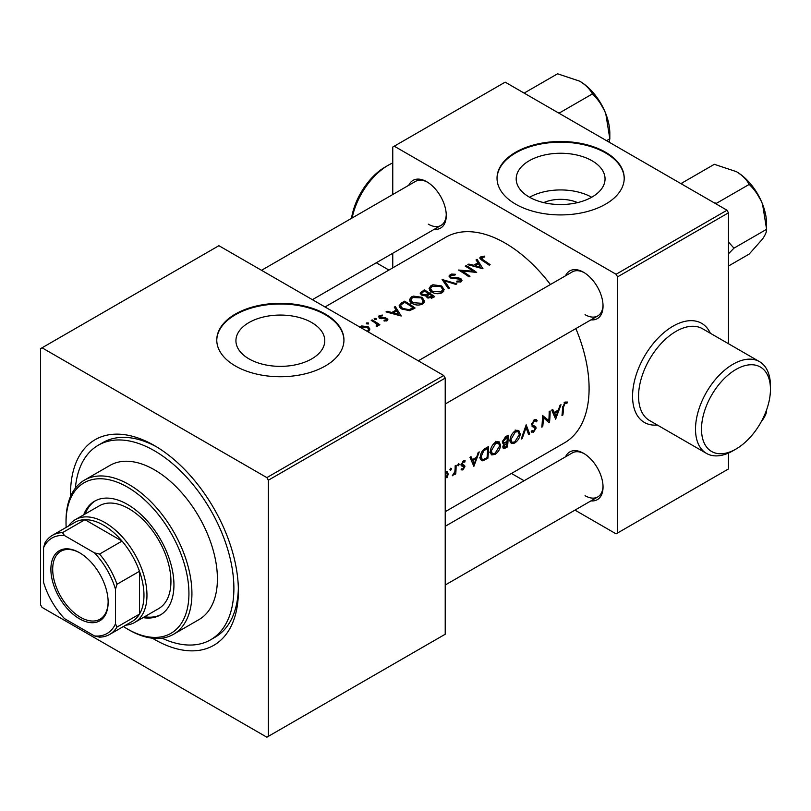 <?xml version="1.0" encoding="UTF-8"?>
<svg xmlns="http://www.w3.org/2000/svg" width="811" height="811" viewBox="0 0 811 811"><rect width="100%" height="100%" fill="white"/><g stroke="black" fill="none" stroke-linecap="round" stroke-linejoin="round"><path stroke-width="1.22" d="M351.487 218.362A48.751 28.142 -60 0 1 385.266 166.965L388.266 165.231A52.989 30.595 120 0 0 352.116 217.997M735.982 369.441A48.751 28.142 120 0 0 701.505 429.151A48.751 28.142 120 0 0 735.982 449.051L732.982 450.784A52.989 30.595 -60 0 1 706.482 453.41A52.989 30.595 -60 0 1 698.362 410.944A52.989 30.595 -60 0 1 732.982 364.251A52.989 30.595 -60 0 1 759.471 361.625A52.989 30.595 -60 0 1 770.45 385.884L770.45 389.341A48.751 28.142 120 0 0 735.982 369.441M543.684 202.608A28.152 16.25 180 0 1 577.564 202.608M592.04 160.76A44.423 25.648 0 0 0 543.623 155.205A44.423 25.648 0 0 0 516.191 178.896A44.423 25.648 0 0 0 529.208 197.032A44.423 25.648 0 0 0 577.625 202.598A44.423 25.648 0 0 0 605.047 178.896A44.423 25.648 0 0 0 592.04 160.76M591.675 197.245A44.423 25.648 0 0 0 529.573 197.245M605.584 152.245A63.582 36.708 0 0 0 536.284 144.287A63.582 36.708 0 0 0 497.031 178.207A63.582 36.708 0 0 0 515.664 204.169A63.582 36.708 0 0 0 584.954 212.127A63.582 36.708 0 0 0 624.206 178.207A63.582 36.708 0 0 0 605.584 152.245M624.206 178.552A63.582 36.708 0 0 0 605.584 152.944A63.582 36.708 0 0 0 536.568 144.916A63.582 36.708 0 0 0 497.042 178.552M311.769 322.575A44.423 25.648 0 0 0 263.352 317.02A44.423 25.648 0 0 0 235.93 340.711A44.423 25.648 0 0 0 248.936 358.847A44.423 25.648 0 0 0 297.353 364.413A44.423 25.648 0 0 0 324.775 340.711A44.423 25.648 0 0 0 311.769 322.575M325.312 314.06A63.582 36.708 0 0 0 256.023 306.102A63.582 36.708 0 0 0 216.77 340.022A63.582 36.708 0 0 0 235.393 365.984A63.582 36.708 0 0 0 304.683 373.942A63.582 36.708 0 0 0 343.945 340.022A63.582 36.708 0 0 0 325.312 314.06M343.935 340.367A63.582 36.708 0 0 0 325.312 314.749A63.582 36.708 0 0 0 256.296 306.73A63.582 36.708 0 0 0 216.77 340.367M565.541 275.801A27.554 15.906 60 0 1 583.555 272.263L583.555 272.263A27.554 15.906 60 0 1 603.039 306.011A27.554 15.906 60 0 1 590.976 319.848M584.315 272.729A25.435 14.689 -120 0 0 572.333 271.867L418.283 360.814M408.764 185.283A27.554 15.906 60 0 1 426.779 181.755L426.779 181.755A27.554 15.906 60 0 1 446.263 215.503A27.554 15.906 60 0 1 434.199 229.341M427.549 182.211A25.435 14.689 -120 0 0 415.567 181.36L261.517 270.306M565.541 456.826A27.554 15.906 60 0 1 583.555 453.288L583.555 453.288A27.554 15.906 60 0 1 603.039 487.036A27.554 15.906 60 0 1 590.976 500.874M584.315 453.755A25.435 14.689 -120 0 0 572.333 452.893L445.219 526.288M70.547 496.433A118.7 68.529 60 0 1 154.455 445.584A118.7 68.529 60 0 1 238.383 590.966A118.7 68.529 60 0 1 154.455 639.423A118.7 68.529 60 0 1 152.407 638.206M156.736 446.942A112.334 64.86 -120 0 0 102.784 442.624L98.283 445.219A112.334 64.86 -120 0 0 75.382 488.151M446.425 477.375L447.054 477.74L448.219 474.121L447.084 471.485L445.594 471.333M450.663 468.261L451.524 468.758L450.723 468.211L449.912 469.691L450.703 470.228L451.524 468.758L450.723 468.211M449.912 469.691L450.703 470.228L449.912 469.772M455.752 473.918A118.7 68.529 -120 0 0 456.106 465.261L455.164 465.808A118.7 68.529 60 0 1 455.123 468.758L454.839 471.82L452.264 475.793L454.91 473.208A118.7 68.529 60 0 1 454.809 474.455L455.752 473.918L454.89 473.421M487.857 458.286A118.7 68.529 -120 0 0 488.516 446.547L485.475 448.311C482.271 450.328 480.538 453.227 480.294 457.019L481.42 460.638L482.798 460.82L487.857 458.286L486.914 457.739M559.975 405.297L558.444 409.981L554.177 412.444L552.778 409.454L551.733 410.052L555.647 419.145L561.019 404.689L559.975 405.297M520.236 434.057L518.766 430.448L515.269 430.793C512.096 433.135 510.352 436.206 510.007 440.018L511.275 443.556L514.65 443.08C517.935 440.789 519.8 437.788 520.236 434.057L519.243 433.479M507.493 446.942A118.7 68.529 -120 0 0 508.152 435.213L505.506 436.744L502.323 441.954L503.002 443.729L504.168 443.83L502.81 446.983L503.347 448.615L507.493 446.942L506.551 446.395M529.695 434.128L526.177 424.802L521.22 439.025L522.243 438.437L526.075 427.59L528.671 434.726L529.695 434.128L528.194 433.267M531.215 431.716L533.516 432.192L536.122 428.188L535.747 426.718L532.756 425.096L532.462 424.112L534.327 421.031L535.564 420.97L536.345 421.842L537.186 420.757L536.203 419.632L534.297 419.804L531.519 424.64L535.179 428.776L533.709 430.996L532.077 430.55L531.215 431.716L531.904 432.385M531.529 424.518L533.354 425.582L531.54 424.386M534.855 426.201L535.442 426.474M531.965 430.702L532.655 431.107L532.077 430.55M532.604 426.779L532.067 426.343M567.467 402.053L565.014 402.074L562.56 407.659A118.7 68.529 60 0 1 561.972 415.496L562.915 414.948A118.7 68.529 -120 0 0 563.503 407.234L564.983 403.331L566.94 403.27L567.467 402.053M549.463 422.713A118.7 68.529 -120 0 0 550.122 410.984L549.179 411.522A118.7 68.529 60 0 1 548.794 420.585L542.458 415.404A118.7 68.529 60 0 1 541.799 427.144L542.741 426.596A118.7 68.529 -120 0 0 543.36 417.655L548.55 422.186M500.6 445.391L499.12 441.782L495.633 442.137C492.459 444.469 490.706 447.54 490.371 451.352L491.638 454.9L495.014 454.424C498.299 452.132 500.164 449.122 500.6 445.391L499.606 444.823M478.196 452.508L476.665 457.201L472.397 459.665L470.998 456.664L469.954 457.262L473.867 466.355L479.24 451.909L478.196 452.508M464.855 460.638L463.324 460.942L461.185 464.703L461.489 465.849L463.973 467.217L462.939 468.92L461.723 468.758L461.084 469.833L462.878 469.944L464.916 466.629L464.652 465.504L462.128 464.115L463.395 461.976L464.784 462.098L465.129 460.76M464.044 465.149L462.442 464.865M462.939 468.92L461.956 468.92M461.277 465.443L463.77 466.589M458.458 463.75L459.33 464.257L458.519 463.71L457.718 465.179L458.509 465.717L459.33 464.257L458.519 463.71M457.718 465.179L458.509 465.717L457.718 465.261M445.219 511.69L564.517 442.816A118.7 68.529 -120 0 0 575.851 328.577M550.416 284.529A118.7 68.529 -120 0 0 505.172 243.107A118.7 68.529 -120 0 0 445.817 237.228L325.018 306.974M479.919 257.685L482.109 260.432A118.7 68.529 60 0 1 489.195 265.207L490.128 264.66A118.7 68.529 -120 0 0 483.153 259.956L481.856 257.503L484.775 256.925L484.481 256.144L480.811 256.854L479.798 258.172M481.328 259.936L481.856 257.503M483.001 268.776L477.081 259.317L476.047 259.915L477.943 262.784L473.675 265.248L468.849 264.082L467.805 264.68L483.001 268.776M476.686 272.425A118.7 68.529 -120 0 0 466.193 265.613L465.25 266.15A118.7 68.529 60 0 1 473.289 271.239L458.519 270.033A118.7 68.529 60 0 1 469.011 276.855L469.954 276.308A118.7 68.529 -120 0 0 461.905 270.935L476.686 272.425M449.182 275.426L450.196 277.859L460.019 279.298L460.019 281.001L456.897 281.082L456.745 281.995L461.043 281.812L462.006 280.383L460.922 278.731L458.803 277.94L451.159 277.321L450.419 276.277L451.21 275.193L455.001 275.061L455.306 274.26L451.534 274.067L449 276.135M460.597 282.015L460.597 280.2L460.019 282.187M456.907 283.84L442.117 279.511L448.432 288.736L449.456 288.148L444.58 280.89L455.883 284.428L456.907 283.84M441.66 285.959L432.993 284.773L431.067 285.573L429.06 288.412L431.493 291.899C434.98 293.998 438.548 294.271 442.177 292.7L444.154 289.689L441.66 285.959L441.66 287.246M426.089 296.512L426.089 295.518L427.144 297.698L432.821 297.749L434.716 296.654A118.7 68.529 -120 0 0 424.224 289.841L420.159 293.176L421.416 294.961L425.998 296.015M422.024 297.302L413.357 296.116L411.43 296.917L409.413 299.746L411.856 303.233C415.344 305.341 418.902 305.605 422.541 304.034L424.518 301.023L422.024 297.302L422.024 298.59M415.08 307.998A118.7 68.529 -120 0 0 404.588 301.175L401.536 302.939L399.144 305.666L401.627 308.971L409.596 310.674L415.08 307.998M401.222 315.996L395.302 306.538L394.268 307.136L396.163 310.005L391.895 312.468L387.07 311.292L386.026 311.89L401.222 315.996M378.636 316.158L379.366 318.176L386.066 318.835L386.148 320.071L384.069 320.264L384.13 321.044L387.111 320.69L387.881 319.605L385.458 317.689L380.268 317.608L380.278 316.148L382.478 315.824L382.356 315.063L379.254 315.641L378.392 316.827M380.268 318.561L380.278 316.148M386.066 318.835L386.148 321.014M376.142 319.473L376.142 318.459L374.459 318.419L374.53 319.392L376.203 319.443L376.142 318.459L376.203 319.443M374.155 318.743L374.53 319.392M379.842 324.724A118.7 68.529 -120 0 0 372.168 319.889L371.225 320.436A118.7 68.529 60 0 1 373.81 321.967L376.274 323.721L376.213 326.651L377.257 326.387L377.764 324.501A118.7 68.529 60 0 1 378.899 325.262L379.842 324.724M377.936 325.292L377.764 325.91M376.912 324.917L376.476 326.62M368.336 323.984L368.336 322.96L366.653 322.92L366.724 323.893L368.407 323.944L368.336 322.96L368.407 323.944M366.359 323.244L366.724 323.893M368.397 331.496L369.907 329.033L368.184 326.701L361.655 325.961L359.547 327.178M726.991 210.221L728.481 212.817L617.577 276.855L616.076 274.26L726.991 210.221L505.172 82.154L392.757 147.055L392.757 194.528M392.757 253.265L392.757 267.863M617.577 276.855L617.577 532.989L616.076 533.851L574.969 510.119M524.099 480.751L511.457 473.452M617.577 532.989L728.481 468.951L728.481 453.065M728.481 212.817L728.481 343.732M616.076 274.26L394.258 146.193M585.055 314.668A25.435 14.689 -120 0 0 597.768 315.925A25.435 14.689 -120 0 0 603.019 305.118M428.279 224.16A25.435 14.689 -120 0 0 441.002 225.417A25.435 14.689 -120 0 0 446.253 214.611M585.055 495.693A25.435 14.689 -120 0 0 597.768 496.95A25.435 14.689 -120 0 0 603.019 486.144M268.36 480.203L266.86 477.608L443.718 375.493L218.899 245.703L40.55 348.669L40.55 604.803L42.05 607.398L266.86 737.199L445.219 634.232L445.219 378.098L268.36 480.203L268.36 736.337M266.86 477.608L42.05 347.807M443.718 375.493L445.219 378.098M161.987 638.166A112.334 64.86 -120 0 0 210.627 639.788L215.118 637.193A112.334 64.86 -120 0 0 238.353 588.31M392.757 162.95A52.989 30.595 120 0 0 388.266 165.231L385.266 166.965M732.982 450.784L735.982 449.051A48.751 28.142 120 0 0 770.45 389.341M424.224 291.088L424.224 289.841M421.396 294.94L421.568 291.372M432.699 296.431L428.066 297.14L427.316 296.005L429.333 294.129A118.7 68.529 60 0 1 432.699 296.431L432.699 297.819M431.564 298.347L431.564 297.079M428.066 298.195L428.066 297.14M428.259 293.43L425.846 294.667L422.359 294.413L421.608 293.298L424.356 291.007A118.7 68.529 60 0 1 428.259 293.43L428.259 294.768M425.846 295.569L425.846 294.667M422.359 295.407L422.359 294.413M442.705 289.953L443.759 291.179M431.067 287.074L431.067 285.573M429.648 290.206L430.469 289.426M441.062 291.95L432.435 291.352L430.469 288.584L432.182 286.182L440.728 286.506L442.705 289.436L441.062 291.95L441.062 293.227M432.435 292.447L432.435 291.352M444.58 282.927L444.58 280.89M450.095 277.788L450.095 274.594M451.159 278.295L451.159 277.321M452.518 278.619L452.518 277.767M458.803 278.822L458.803 277.94M460.597 281.549L460.922 278.731M456.897 282.025L456.897 281.082M480.811 259.571L480.811 256.854M484.481 256.945L484.481 256.144M468.849 264.913L468.849 264.082M473.675 266.12L473.675 265.248M477.943 264.082L477.943 262.784M477.081 261.477L477.081 259.317M480.7 267.235L475.216 265.653L478.551 263.737L480.7 268.157M475.216 266.545L475.216 265.653M466.193 266.707L466.193 265.613M461.905 272.06L461.905 270.935M473.289 272.111L473.289 271.239M423.058 301.286L424.123 302.523M411.43 298.418L411.43 296.917M410.011 301.55L410.832 300.769M421.426 303.284L412.799 302.685L410.832 299.928L412.546 297.515L421.091 297.84L423.058 300.78L421.426 304.561M412.799 303.78L412.799 302.685M404.588 302.422L404.588 301.175M399.935 307.541L400.654 306.953M404.719 302.351A118.7 68.529 60 0 1 413.063 307.764L409.119 309.66L402.57 308.423L400.654 305.899L401.121 304.743L404.719 302.351M413.063 309.153L413.063 307.764M409.119 310.755L409.119 309.66M402.57 309.528L402.57 308.423M387.07 312.134L387.07 311.292M391.895 313.34L391.895 312.468M396.163 311.302L396.163 310.005M395.302 308.687L395.302 306.538M398.921 314.455L393.436 312.874L396.772 310.948L398.921 315.378M393.436 313.756L393.436 312.874M379.254 318.105L379.254 315.641M382.356 315.814L382.356 315.063M381.241 318.733L381.241 317.912M383.147 318.632L383.147 317.76M385.458 318.581L385.458 317.689M386.969 320.761L386.969 318.267M374.459 319.341L374.459 318.419M372.168 320.984L372.168 319.889M366.653 323.853L366.653 322.92M360.469 327.431L360.469 326.498M368.184 328.08L368.184 326.701M368.569 330.3L369.238 330.868M367.464 331.476L368.569 329.236L368.569 331.395M361.412 327.036L367.231 327.238L368.569 329.236M502.394 442.806L504.168 443.83M506.682 446.324L505.557 446.973L503.753 446.415L506.997 442.613A118.7 68.529 60 0 1 506.682 446.324M504.047 447.358L503.002 445.989M505.395 442.34L506.439 442.938M505.983 442.036L506.997 442.613M507.068 441.417L504.787 442.603L503.743 442.573L503.256 441.417L507.21 436.997A118.7 68.529 60 0 1 507.068 441.417M502.455 440.951L503.256 441.417M504.959 437.099L505.993 437.697M506.135 436.379L507.21 436.997M513.535 442.441L514.65 443.08M511.65 442.107L510.332 442.461M516.992 430.134L517.317 431.259M514.742 441.944L511.944 442.279L510.95 439.471L515.299 432.01L518.128 431.726L519.293 434.605L514.742 441.944M510.119 438.994L510.95 439.471M514.316 431.442L515.299 432.01M525.366 427.184L526.075 427.59M521.595 438.062L522.243 438.437M535.007 419.51L537.186 420.757M533.405 420.493L534.327 421.031M531.651 423.646L532.462 424.112M533.02 425.146L533.537 426.698L536.122 428.188M531.651 431.117L533.516 432.192M562.084 414.472L562.915 414.948M564.943 402.124L566.94 403.27M564.476 402.438L565.642 403.118M564.071 402.814L564.983 403.331M552.382 411.42L554.177 412.444M555.971 416.672L554.592 413.387L557.927 411.471L555.971 416.672L554.288 415.698M552.828 412.373L554.592 413.387M556.893 410.873L557.927 411.471M547.121 419.622L547.121 420.929M542.437 417.128L543.36 417.655M541.91 426.12L542.741 426.596M542.458 415.911L548.794 420.585M493.899 453.775L495.014 454.424M492.013 453.44L490.685 453.805M497.356 441.478L497.68 442.593M495.105 453.278L492.307 453.613L491.314 450.815L495.663 443.353L498.491 443.07L499.657 445.938L495.105 453.278M490.483 450.328L491.314 450.815M494.68 442.786L495.663 443.353M481.663 459.046L480.528 459.421M480.558 459.533L482.798 460.82M487.573 448.331A118.7 68.529 60 0 1 487.046 457.657L483.437 459.442L482.15 459.33L481.237 456.481L483.701 450.865L487.573 448.331L486.499 447.713M480.396 455.995L481.237 456.481M482.849 450.379L483.701 450.865M470.603 458.631L472.397 459.665M474.192 463.882L472.813 460.607L476.148 458.681L474.192 463.882L472.509 462.919M471.049 459.584L472.813 460.607M475.114 458.093L476.148 458.681M461.5 469.143L462.878 469.944M461.206 465.108L463.476 466.416M462.584 461.51L463.395 461.976M461.347 463.659L462.128 464.115M461.783 463.841L462.118 465.017L464.916 466.629M462.118 465.017L462.077 465.585M452.487 475.327L453.025 475.631M447.114 473.482L448.219 474.121M445.219 472.57L446.466 472.661L447.277 474.658L445.553 478.612M143.05 617.617A65.711 37.935 -120 0 0 160.335 614.981A65.711 37.935 -120 0 0 173.939 584.903A65.711 37.935 -120 0 0 145.26 518.776A65.711 37.935 -120 0 0 94.623 501.178A65.711 37.935 -120 0 0 83.705 514.823M95.384 500.762A65.711 37.935 -120 0 0 85.206 513.961M123.394 626.518A86.899 50.17 -120 0 0 127.479 629.032A86.899 50.17 -120 0 0 188.933 593.561A86.899 50.17 -120 0 0 127.479 487.127A86.899 50.17 -120 0 0 66.026 522.598A86.899 50.17 -120 0 0 66.167 527.393M66.026 522.598L66.026 520.875A89.017 51.397 60 0 1 84.466 480.122A89.017 51.397 60 0 1 153.066 503.966A89.017 51.397 60 0 1 191.923 593.561A89.017 51.397 60 0 1 173.493 634.314A89.017 51.397 60 0 1 128.979 629.904L127.479 629.032M173.493 634.314L198.969 619.604A89.017 51.397 -120 0 0 217.409 578.851A89.017 51.397 -120 0 0 178.542 489.256A89.017 51.397 -120 0 0 109.941 465.413L84.466 480.122M210.627 639.788A112.334 64.86 -120 0 0 233.892 588.36A112.334 64.86 -120 0 0 184.857 475.317A112.334 64.86 -120 0 0 98.283 445.219M68.519 526.035A59.345 34.265 60 0 1 75.322 519.658L99.307 505.821A59.345 34.265 60 0 1 145.037 521.716A59.345 34.265 60 0 1 170.939 581.446A59.345 34.265 60 0 1 158.652 608.615L134.667 622.453A59.345 34.265 60 0 1 125.756 625.159M144.551 616.755A65.711 37.935 -120 0 0 161.075 614.535M766.385 410.457L766.598 410.336C766.78 412.535 765.442 415.759 762.553 420.027L761.113 421.973M682.588 184.594L681.716 183.154L681.118 183.742M728.481 266.028L749.182 254.086L762.553 239.002C765.452 234.714 766.8 231.48 766.598 229.31L733.965 248.146L728.481 242.033M728.481 253.792L733.965 248.146M762.553 204.169L766.598 229.31L766.598 223.917A42.659 24.634 -120 0 0 762.553 204.169A42.659 24.634 -120 0 0 736.429 171.668C742.369 175.308 746.617 179.555 749.182 184.421C754.838 189.774 759.289 196.353 762.553 204.169M716.549 204.2L716.549 203.257L749.182 184.421M716.549 203.257L714.055 202.76M681.716 183.154L714.349 164.309L736.429 171.668M606.547 140.688L609.821 138.793L609.821 133.409A42.659 24.634 60 0 0 605.776 113.662A42.659 24.634 -120 0 0 594.737 94.532A42.659 24.634 -120 0 0 579.652 81.161C585.593 84.8 589.85 89.048 592.405 93.914C598.031 99.216 602.492 105.795 605.776 113.662L609.821 138.793L609.193 142.219M557.289 112.253L559.772 112.749L592.405 93.914M525.812 94.076L524.94 92.636L557.573 73.801L579.652 81.161M524.94 92.636L524.352 93.235M79.519 552.717L79.519 552.717A40.479 23.377 60 0 1 108.147 602.299A40.479 23.377 60 0 1 79.519 618.823A40.479 23.377 60 0 1 50.89 569.241A40.479 23.377 60 0 1 79.519 552.717M79.975 552.98A39.212 22.637 -120 0 0 60.815 551.287A39.212 22.637 -120 0 0 54.803 582.714A39.212 22.637 -120 0 0 80.421 617.262A39.212 22.637 -120 0 0 100.027 619.209A39.212 22.637 -120 0 0 108.137 601.772M115.486 623.841L116.987 627.075A57.226 33.038 60 0 1 109.627 634.466L132.112 621.49A57.226 33.038 -120 0 0 139.472 614.099L139.472 571.289A57.226 33.038 -120 0 0 122.035 541.089A57.226 33.038 -120 0 0 103.494 525.193A57.226 33.038 -120 0 0 84.962 519.689A57.226 33.038 -120 0 0 74.886 522.365L52.401 535.341A57.226 33.038 60 0 1 62.477 532.665L64.535 535.584A55.107 31.822 -120 0 0 43.551 547.699L43.551 582.308A55.107 31.822 -120 0 0 64.535 618.651L94.502 635.956A55.107 31.822 -120 0 0 115.486 623.841L115.486 589.232A55.107 31.822 -120 0 0 94.502 552.889L64.535 535.584M75.322 519.658A59.345 34.265 60 0 1 104.994 522.598A59.345 34.265 60 0 1 143.77 574.898A59.345 34.265 60 0 1 134.667 622.453M94.502 552.889L99.56 554.075L122.035 541.089L84.962 519.689L62.477 532.665M116.987 627.075L139.472 614.099A57.226 33.038 -120 0 0 139.472 571.289L116.987 584.265L115.486 589.232M43.551 547.699L45.051 542.731A57.226 33.038 60 0 1 52.401 535.341M109.627 634.466A57.226 33.038 60 0 1 99.56 637.142L94.502 635.956M99.56 554.075A57.226 33.038 60 0 1 116.987 584.265M657.346 425.035A57.226 33.038 -60 0 1 633.361 386.563A57.226 33.038 -60 0 1 673.029 326.174A57.226 33.038 -60 0 1 710.335 333.25M759.471 361.625L702.519 328.739A52.989 30.595 120 0 0 676.029 331.364A52.989 30.595 120 0 0 641.41 378.068A52.989 30.595 120 0 0 649.53 420.524L706.482 453.41M427.711 295.194L427.711 293.744M455.863 278.751L455.863 277.869M483.153 261.091L483.153 259.956M401.536 304.348L401.536 302.939M412.383 309.538L412.383 308.16M504.523 447.408L505.608 448.037M562.611 406.716L563.503 407.234M484.887 458.854L485.87 459.431M485.394 448.351L486.458 448.97M376.294 262.774L388.935 270.073M427.306 296.005L427.306 297.809M421.598 293.298L421.598 295.062M430.469 288.584L430.469 292.021M442.705 289.436L442.705 292.406M450.419 276.277L450.419 277.98M410.832 299.928L410.832 303.365M423.058 300.78L423.058 303.75M400.654 305.899L400.654 308.251M386.512 319.524L386.512 320.933M379.761 316.868L379.761 318.378M376.912 324.947L376.912 326.529M504.016 447.337L502.85 446.668M503.743 442.573L502.333 441.762M511.944 442.279L509.369 440.789M518.128 431.726L515.157 430.012M535.564 420.97L533.942 420.037M492.307 453.613L489.732 452.132M498.491 443.07L495.521 441.346M482.15 459.33L479.565 457.83M463.639 466.487L460.79 464.845M464.561 461.935L463.091 461.094M446.466 472.661L445.219 471.941M441.002 225.417L312.387 299.675M753.601 187.787L761.225 200.986M597.768 496.95L445.219 585.025M445.219 404L597.768 315.925M604.448 110.478L596.835 97.279"/></g></svg>
